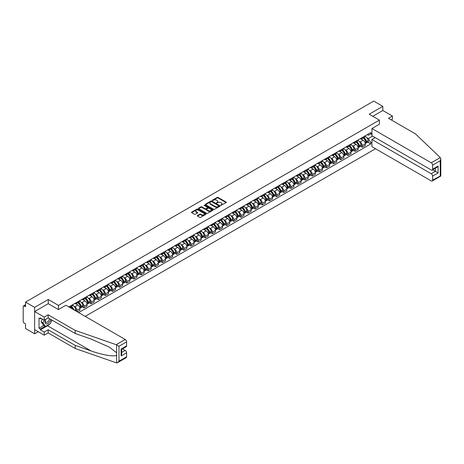 <?xml version="1.0" encoding="UTF-8"?>
<svg xmlns="http://www.w3.org/2000/svg" width="464" height="464" viewBox="0 0 464 464"><rect width="100%" height="100%" fill="white"/><g stroke="black" fill="none" stroke-linecap="round" stroke-linejoin="round"><path stroke-width="0.7" d="M220.765 205.366L226.165 202.611A0.632 0.365 0 0 0 226.165 202.095L218.086 197.432A0.632 0.365 0 0 0 217.187 197.432L212.413 200.187L212.413 200.547L213.66 200.193A2.03 1.172 0 0 1 216.537 200.193L217.21 200.581A2.03 1.172 0 0 1 217.802 201.411A2.03 1.172 0 0 1 217.21 202.24L216.589 202.959L217.836 202.6A2.03 1.172 0 0 1 220.707 202.6L221.38 202.988A2.03 1.172 0 0 1 221.978 203.818A2.03 1.172 0 0 1 221.38 204.647L220.765 205.366L220.765 205.007M197.478 215.522A0.632 0.365 0 0 0 197.478 216.038L199.746 217.349A0.632 0.365 0 0 0 200.645 217.349L205.941 214.287A0.632 0.365 0 0 0 205.941 213.771L197.861 209.107A0.632 0.365 0 0 0 196.962 209.107L191.667 212.164A0.632 0.365 0 0 0 191.667 212.68L194.404 214.264A0.632 0.365 0 0 0 195.303 214.264L197.571 212.953A0.632 0.365 0 0 0 197.571 212.437L196.214 211.654A1.699 0.98 0 0 1 195.715 210.958A1.699 0.98 0 0 1 196.765 210.053A1.699 0.98 0 0 1 198.615 210.267L203.934 213.336A1.699 0.98 0 0 1 204.433 214.032A1.699 0.98 0 0 1 203.383 214.936A1.699 0.98 0 0 1 201.533 214.722L200.645 214.211A0.632 0.365 0 0 0 199.746 214.211L197.478 215.522L197.478 216.038L199.746 214.739L199.746 214.211M58.458 305.393L48.262 299.506L34.632 307.377L25.532 302.122L373.717 101.1L382.817 106.355L369.193 114.219L379.39 120.106L58.458 305.393L58.458 309.54M213.707 209.287A0.632 0.365 0 0 0 214.606 209.287L219.901 206.231A0.632 0.365 0 0 0 219.901 205.709L211.822 201.045A0.632 0.365 0 0 0 210.923 201.045L205.627 204.102A0.632 0.365 0 0 0 205.627 204.624L213.707 209.287M204.259 205.465L212.912 210.262L207.623 213.318A0.632 0.365 0 0 1 206.729 213.318L198.644 208.649L200.912 207.356L200.912 206.822L198.644 208.133A0.632 0.365 0 0 0 198.644 208.649L198.644 208.133M200.912 207.356A0.632 0.365 0 0 1 201.811 207.356L201.811 206.822A0.632 0.365 0 0 0 200.912 206.822M201.811 206.822L205.088 208.719A0.632 0.365 0 0 0 205.987 208.719L207.489 207.849A0.632 0.365 0 0 0 207.489 207.333L204.079 205.361L204.705 204.995L212.924 209.74A0.632 0.365 0 0 1 212.924 210.262L212.924 209.74M34.632 307.377L34.632 333.778L25.532 328.524L25.532 323.849L24.116 323.031A1.293 0.748 -120 0 1 23.2 321.448L23.2 306.507A1.293 0.748 -120 0 1 23.467 305.915L25.532 304.72M85.185 316.367L375.527 148.741M34.632 333.778L38.222 331.708M25.532 302.122L25.532 306.797L24.116 305.979A1.293 0.748 -120 0 0 23.467 305.915M391.187 119.869L392.422 119.155L392.422 116.041L382.817 110.496L382.817 106.355M362.239 137.535A2.975 1.717 60 0 1 361.624 138.869L364.64 137.124A2.975 1.717 -120 0 0 365.255 135.79M359.374 141.555L360.134 141.996A2.975 1.717 60 0 1 362.239 145.638L365.261 143.898A2.975 1.717 -120 0 0 363.155 140.256L360.992 139.009M365.261 143.898L365.261 145.505L362.239 147.25L360.603 146.305M361.624 138.869A2.975 1.717 60 0 1 360.157 138.736M362.239 145.638L362.239 147.25M355.105 141.653A2.975 1.717 60 0 1 354.49 142.987L357.506 141.247A2.975 1.717 -120 0 0 358.127 139.908M353.469 150.423L355.105 151.368L358.127 149.628L358.127 148.016A2.975 1.717 -120 0 0 356.021 144.374L353.858 143.127M354.49 142.987A2.975 1.717 60 0 1 353.023 142.854M352.24 145.673L353 146.114A2.975 1.717 60 0 1 355.105 149.756L355.105 151.368M347.971 145.771A2.975 1.717 60 0 1 347.356 147.105L350.372 145.365A2.975 1.717 -120 0 0 350.993 144.026M346.335 154.541L347.971 155.486L350.993 153.746L350.993 152.134A2.975 1.717 -120 0 0 348.887 148.492L346.724 147.245M347.356 147.105A2.975 1.717 60 0 1 345.889 146.972M345.106 149.791L345.871 150.232A2.975 1.717 60 0 1 347.971 153.874L347.971 155.486M340.837 149.889A2.975 1.717 60 0 1 340.222 151.223L343.238 149.483A2.975 1.717 -120 0 0 343.859 148.149M339.201 158.659L340.837 159.604L343.859 157.864L343.859 156.252A2.975 1.717 -120 0 0 341.753 152.61L339.59 151.363M340.222 151.223A2.975 1.717 60 0 1 338.755 151.09M337.972 153.915L338.737 154.35A2.975 1.717 60 0 1 340.837 157.998L340.837 159.604M333.703 154.007A2.975 1.717 60 0 1 333.088 155.341L336.104 153.601A2.975 1.717 -120 0 0 336.725 152.267M332.067 162.777L333.703 163.722L336.725 161.982L336.725 160.37A2.975 1.717 -120 0 0 334.619 156.728L332.456 155.481M333.088 155.341A2.975 1.717 60 0 1 331.627 155.208M330.838 158.033L331.603 158.468A2.975 1.717 60 0 1 333.703 162.116L333.703 163.722M326.569 158.125A2.975 1.717 60 0 1 325.954 159.465L328.97 157.719A2.975 1.717 -120 0 0 329.591 156.385M324.933 166.901L326.569 167.84L329.591 166.1L329.591 164.488A2.975 1.717 -120 0 0 327.485 160.846L325.328 159.599M325.954 159.465A2.975 1.717 60 0 1 324.493 159.326M323.704 162.151L324.469 162.591A2.975 1.717 60 0 1 326.569 166.234L326.569 167.84M319.435 162.243A2.975 1.717 60 0 1 318.82 163.583L321.836 161.837A2.975 1.717 -120 0 0 322.457 160.503M317.799 171.019L319.435 171.964L322.457 170.218L322.457 168.606A2.975 1.717 -120 0 0 320.351 164.964L318.194 163.717M318.82 163.583A2.975 1.717 60 0 1 317.359 163.444M316.57 166.269L317.335 166.709A2.975 1.717 60 0 1 319.435 170.352L319.435 171.964M312.301 166.367A2.975 1.717 60 0 1 311.686 167.701L314.702 165.955A2.975 1.717 -120 0 0 315.323 164.621M310.665 175.137L312.301 176.082L315.323 174.336L315.323 172.73A2.975 1.717 -120 0 0 313.217 169.082L311.06 167.835M311.686 167.701A2.975 1.717 60 0 1 310.225 167.568M309.436 170.387L310.201 170.827A2.975 1.717 60 0 1 312.301 174.47L312.301 176.082M305.167 170.485A2.975 1.717 60 0 1 304.552 171.819L307.574 170.073A2.975 1.717 -120 0 0 308.189 168.739M303.531 179.255L305.167 180.2L308.189 178.454L308.189 176.848A2.975 1.717 -120 0 0 306.083 173.2L303.926 171.953M304.552 171.819A2.975 1.717 60 0 1 303.091 171.686M302.302 174.505L303.067 174.945A2.975 1.717 60 0 1 305.167 178.588L305.167 180.2M298.033 174.603A2.975 1.717 60 0 1 297.418 175.937L300.44 174.197A2.975 1.717 -120 0 0 301.055 172.857M296.397 183.373L298.033 184.318L301.055 182.572L301.055 180.966A2.975 1.717 -120 0 0 298.949 177.323L296.792 176.076M297.418 175.937A2.975 1.717 60 0 1 295.957 175.804M295.174 178.623L295.933 179.063A2.975 1.717 60 0 1 298.033 182.706L298.033 184.318M290.899 178.721A2.975 1.717 60 0 1 290.284 180.055L293.306 178.315A2.975 1.717 -120 0 0 293.921 176.975M289.263 187.491L290.899 188.436L293.921 186.696L293.921 185.084A2.975 1.717 -120 0 0 291.815 181.441L289.658 180.194M290.284 180.055A2.975 1.717 60 0 1 288.823 179.922M288.04 182.741L288.799 183.181A2.975 1.717 60 0 1 290.899 186.824L290.899 188.436M283.765 182.839A2.975 1.717 60 0 1 283.15 184.173L286.172 182.433A2.975 1.717 -120 0 0 286.787 181.099M282.129 191.609L283.765 192.554L286.787 190.814L286.787 189.202A2.975 1.717 -120 0 0 284.681 185.559L282.524 184.312M283.15 184.173A2.975 1.717 60 0 1 281.689 184.04M280.906 186.864L281.665 187.299A2.975 1.717 60 0 1 283.765 190.942L283.765 192.554M276.631 186.957A2.975 1.717 60 0 1 276.016 188.291L279.038 186.551A2.975 1.717 -120 0 0 279.653 185.217M274.995 195.727L276.631 196.672L279.653 194.932L279.653 193.32A2.975 1.717 -120 0 0 277.547 189.677L275.39 188.43M276.016 188.291A2.975 1.717 60 0 1 274.555 188.158M273.772 190.982L274.531 191.417A2.975 1.717 60 0 1 276.631 195.066L276.631 196.672M269.497 191.075A2.975 1.717 60 0 1 268.882 192.409L271.904 190.669A2.975 1.717 -120 0 0 272.519 189.335M267.861 199.845L269.503 200.79L272.519 199.05L272.519 197.438A2.975 1.717 -120 0 0 270.413 193.795L268.256 192.548M268.882 192.409A2.975 1.717 60 0 1 267.421 192.276M266.638 195.1L267.397 195.541A2.975 1.717 60 0 1 269.503 199.184L269.503 200.79M262.369 195.193A2.975 1.717 60 0 1 261.748 196.533L264.77 194.787A2.975 1.717 -120 0 0 265.385 193.453M260.727 203.969L262.369 204.908L265.385 203.168L265.385 201.556A2.975 1.717 -120 0 0 263.279 197.913L261.122 196.666M261.748 196.533A2.975 1.717 60 0 1 260.287 196.394M259.504 199.218L260.263 199.659A2.975 1.717 60 0 1 262.369 203.302L262.369 204.908M255.235 199.311A2.975 1.717 60 0 1 254.614 200.651L257.636 198.905A2.975 1.717 -120 0 0 258.251 197.571M253.593 208.087L255.235 209.032L258.251 207.286L258.251 205.674A2.975 1.717 -120 0 0 256.145 202.031L253.988 200.784M254.614 200.651A2.975 1.717 60 0 1 253.153 200.518M252.37 203.336L253.129 203.777A2.975 1.717 60 0 1 255.235 207.42L255.235 209.032M248.101 203.435A2.975 1.717 60 0 1 247.48 204.769L250.502 203.023A2.975 1.717 -120 0 0 251.117 201.689M246.459 212.205L248.101 213.15L251.117 211.404L251.117 209.798A2.975 1.717 -120 0 0 249.011 206.149L246.854 204.902M247.48 204.769A2.975 1.717 60 0 1 246.019 204.636M245.236 207.454L245.995 207.895A2.975 1.717 60 0 1 248.101 211.538L248.101 213.15M240.967 207.553A2.975 1.717 60 0 1 240.346 208.887L243.368 207.141A2.975 1.717 -120 0 0 243.983 205.807M239.325 216.323L240.967 217.268L243.983 215.522L243.983 213.916A2.975 1.717 -120 0 0 241.877 210.273L239.72 209.02M240.346 208.887A2.975 1.717 60 0 1 238.885 208.754M238.102 211.572L238.861 212.013A2.975 1.717 60 0 1 240.967 215.656L240.967 217.268M233.833 211.671A2.975 1.717 60 0 1 233.212 213.005L236.234 211.265A2.975 1.717 -120 0 0 236.849 209.925M232.191 220.441L233.833 221.386L236.849 219.646L236.849 218.034A2.975 1.717 -120 0 0 234.743 214.391L232.586 213.144M233.212 213.005A2.975 1.717 60 0 1 231.751 212.872M230.968 215.69L231.727 216.131A2.975 1.717 60 0 1 233.833 219.774L233.833 221.386M226.699 215.789A2.975 1.717 60 0 1 226.078 217.123L229.1 215.383A2.975 1.717 -120 0 0 229.715 214.043M225.063 224.559L226.699 225.504L229.715 223.764L229.715 222.152A2.975 1.717 -120 0 0 227.609 218.509L225.452 217.262M226.078 217.123A2.975 1.717 60 0 1 224.617 216.99M223.834 219.808L224.593 220.249A2.975 1.717 60 0 1 226.699 223.892L226.699 225.504M219.565 219.907A2.975 1.717 60 0 1 218.944 221.241L221.966 219.501A2.975 1.717 -120 0 0 222.581 218.167M217.929 228.677L219.565 229.622L222.581 227.882L222.581 226.27A2.975 1.717 -120 0 0 220.475 222.627L218.318 221.38M218.944 221.241A2.975 1.717 60 0 1 217.483 221.108M216.7 223.932L217.459 224.367A2.975 1.717 60 0 1 219.565 228.015L219.565 229.622M212.431 224.025A2.975 1.717 60 0 1 211.816 225.359L214.832 223.619A2.975 1.717 -120 0 0 215.447 222.285M210.795 232.795L212.431 233.74L215.447 232L215.447 230.388A2.975 1.717 -120 0 0 213.341 226.745L211.184 225.498M211.816 225.359A2.975 1.717 60 0 1 210.349 225.226M209.566 228.05L210.325 228.485A2.975 1.717 60 0 1 212.431 232.133L212.431 233.74M205.297 228.143A2.975 1.717 60 0 1 204.682 229.477L207.698 227.737A2.975 1.717 -120 0 0 208.313 226.403M203.661 236.913L205.297 237.858L208.313 236.118L208.313 234.506A2.975 1.717 -120 0 0 206.207 230.863L204.05 229.616M204.682 229.477A2.975 1.717 60 0 1 203.215 229.344M202.432 232.168L203.191 232.609A2.975 1.717 60 0 1 205.297 236.251L205.297 237.858M198.163 232.261A2.975 1.717 60 0 1 197.548 233.601L200.564 231.855A2.975 1.717 -120 0 0 201.179 230.521M196.527 241.036L198.163 241.982L201.179 240.236L201.179 238.624A2.975 1.717 -120 0 0 199.079 234.981L196.916 233.734M197.548 233.601A2.975 1.717 60 0 1 196.081 233.462M195.298 236.286L196.057 236.727A2.975 1.717 60 0 1 198.163 240.369L198.163 241.982M191.029 236.379A2.975 1.717 60 0 1 190.414 237.719L193.43 235.973A2.975 1.717 -120 0 0 194.045 234.639M189.393 245.154L191.029 246.1L194.045 244.354L194.045 242.747A2.975 1.717 -120 0 0 191.945 239.099L189.782 237.852M190.414 237.719A2.975 1.717 60 0 1 188.947 237.585M188.164 240.404L188.923 240.845A2.975 1.717 60 0 1 191.029 244.487L191.029 246.1M183.895 240.503A2.975 1.717 60 0 1 183.28 241.837L186.296 240.091A2.975 1.717 -120 0 0 186.911 238.757M182.259 249.272L183.895 250.218L186.911 248.472L186.911 246.865A2.975 1.717 -120 0 0 184.811 243.217L182.648 241.97M183.28 241.837A2.975 1.717 60 0 1 181.813 241.703M181.03 244.522L181.789 244.963A2.975 1.717 60 0 1 183.895 248.605L183.895 250.218M176.761 244.621A2.975 1.717 60 0 1 176.146 245.955L179.162 244.215A2.975 1.717 -120 0 0 179.777 242.875M175.125 253.39L176.761 254.336L179.777 252.59L179.777 250.983A2.975 1.717 -120 0 0 177.677 247.341L175.514 246.094M176.146 245.955A2.975 1.717 60 0 1 174.679 245.821M173.896 248.64L174.655 249.081A2.975 1.717 60 0 1 176.761 252.723L176.761 254.336M169.627 248.739A2.975 1.717 60 0 1 169.012 250.073L172.028 248.333A2.975 1.717 -120 0 0 172.643 246.993M167.991 257.508L169.627 258.454L172.643 256.714L172.643 255.101A2.975 1.717 -120 0 0 170.543 251.459L168.38 250.212M169.012 250.073A2.975 1.717 60 0 1 167.545 249.939M166.762 252.758L167.521 253.199A2.975 1.717 60 0 1 169.627 256.841L169.627 258.454M162.493 252.857A2.975 1.717 60 0 1 161.878 254.191L164.894 252.451A2.975 1.717 -120 0 0 165.509 251.117M160.857 261.626L162.493 262.572L165.509 260.832L165.509 259.219A2.975 1.717 -120 0 0 163.409 255.577L161.246 254.33M161.878 254.191A2.975 1.717 60 0 1 160.411 254.057M159.628 256.882L160.387 257.317A2.975 1.717 60 0 1 162.493 260.959L162.493 262.572M155.359 256.975A2.975 1.717 60 0 1 154.744 258.309L157.76 256.569A2.975 1.717 -120 0 0 158.375 255.235M153.723 265.744L155.359 266.69L158.375 264.95L158.375 263.337A2.975 1.717 -120 0 0 156.275 259.695L154.112 258.448M154.744 258.309A2.975 1.717 60 0 1 153.277 258.175M152.494 261L153.253 261.435A2.975 1.717 60 0 1 155.359 265.083L155.359 266.69M148.225 261.093A2.975 1.717 60 0 1 147.61 262.427L150.626 260.687A2.975 1.717 -120 0 0 151.241 259.353M146.589 269.862L148.225 270.808L151.241 269.068L151.241 267.455A2.975 1.717 -120 0 0 149.141 263.813L146.978 262.566M147.61 262.427A2.975 1.717 60 0 1 146.143 262.293M145.36 265.118L146.119 265.553A2.975 1.717 60 0 1 148.225 269.201L148.225 270.808M141.091 265.211A2.975 1.717 60 0 1 140.476 266.551L143.492 264.805A2.975 1.717 -120 0 0 144.107 263.471M139.455 273.986L141.091 274.926L144.107 273.186L144.107 271.573A2.975 1.717 -120 0 0 142.007 267.931L139.844 266.684M140.476 266.551A2.975 1.717 60 0 1 139.009 266.411M138.226 269.236L138.985 269.677A2.975 1.717 60 0 1 141.091 273.319L141.091 274.926M133.957 269.329A2.975 1.717 60 0 1 133.342 270.669L136.358 268.923A2.975 1.717 -120 0 0 136.973 267.589M132.321 278.104L133.957 279.05L136.973 277.304L136.973 275.691A2.975 1.717 -120 0 0 134.873 272.049L132.71 270.802M133.342 270.669A2.975 1.717 60 0 1 131.875 270.535M131.092 273.354L131.851 273.795A2.975 1.717 60 0 1 133.957 277.437L133.957 279.05M126.823 273.453A2.975 1.717 60 0 1 126.208 274.787L129.224 273.041A2.975 1.717 -120 0 0 129.839 271.707M125.187 282.222L126.823 283.168L129.839 281.422L129.839 279.815A2.975 1.717 -120 0 0 127.739 276.167L125.576 274.92M126.208 274.787A2.975 1.717 60 0 1 124.741 274.653M123.958 277.472L124.717 277.913A2.975 1.717 60 0 1 126.823 281.555L126.823 283.168M119.689 277.571A2.975 1.717 60 0 1 119.074 278.905L122.09 277.159A2.975 1.717 -120 0 0 122.705 275.825M118.053 286.34L119.689 287.286L122.711 285.54L122.711 283.933A2.975 1.717 -120 0 0 120.605 280.291L118.442 279.038M119.074 278.905A2.975 1.717 60 0 1 117.607 278.771M116.824 281.59L117.583 282.031A2.975 1.717 60 0 1 119.689 285.673L119.689 287.286M112.555 281.689A2.975 1.717 60 0 1 111.94 283.023L114.956 281.283A2.975 1.717 -120 0 0 115.577 279.943M110.919 290.458L112.555 291.404L115.577 289.664L115.577 288.051A2.975 1.717 -120 0 0 113.471 284.409L111.308 283.162M111.94 283.023A2.975 1.717 60 0 1 110.473 282.889M109.69 285.708L110.449 286.149A2.975 1.717 60 0 1 112.555 289.791L112.555 291.404M105.421 285.807A2.975 1.717 60 0 1 104.806 287.141L107.822 285.401A2.975 1.717 -120 0 0 108.443 284.061M103.785 294.576L105.421 295.522L108.443 293.782L108.443 292.169A2.975 1.717 -120 0 0 106.337 288.527L104.174 287.28M104.806 287.141A2.975 1.717 60 0 1 103.339 287.007M102.556 289.826L103.321 290.267A2.975 1.717 60 0 1 105.421 293.909L105.421 295.522M98.287 289.925A2.975 1.717 60 0 1 97.672 291.259L100.688 289.519A2.975 1.717 -120 0 0 101.309 288.185M96.651 298.694L98.287 299.64L101.309 297.9L101.309 296.287A2.975 1.717 -120 0 0 99.203 292.645L97.04 291.398M97.672 291.259A2.975 1.717 60 0 1 96.205 291.125M95.422 293.95L96.187 294.385A2.975 1.717 60 0 1 98.287 298.027L98.287 299.64M91.153 294.043A2.975 1.717 60 0 1 90.538 295.377L93.554 293.637A2.975 1.717 -120 0 0 94.175 292.303M89.517 302.812L91.153 303.758L94.175 302.018L94.175 300.405A2.975 1.717 -120 0 0 92.069 296.763L89.906 295.516M90.538 295.377A2.975 1.717 60 0 1 89.076 295.243M88.288 298.068L89.053 298.503A2.975 1.717 60 0 1 91.153 302.151L91.153 303.758M84.019 298.161A2.975 1.717 60 0 1 83.404 299.495L86.42 297.755A2.975 1.717 -120 0 0 87.041 296.421M82.383 306.93L84.019 307.876L87.041 306.136L87.041 304.523A2.975 1.717 -120 0 0 84.935 300.881L82.778 299.634M83.404 299.495A2.975 1.717 60 0 1 81.942 299.361M81.154 302.186L81.919 302.627A2.975 1.717 60 0 1 84.019 306.269L84.019 307.876M76.885 302.279A2.975 1.717 60 0 1 76.27 303.618L79.286 301.873A2.975 1.717 -120 0 0 79.907 300.539M77.25 311.785L79.907 310.254L79.907 308.641A2.975 1.717 -120 0 0 77.801 304.999L75.644 303.752M76.27 303.618A2.975 1.717 60 0 1 74.808 303.479M74.02 306.304L74.785 306.745A2.975 1.717 60 0 1 76.885 310.387L76.885 311.576M69.687 307.417L72.152 305.991A2.975 1.717 -120 0 0 72.773 304.657M69.751 306.397A2.975 1.717 60 0 1 69.53 307.33M371.937 134.496L370.794 133.835L368.37 135.239L367.291 134.618M366.508 137.437L368.37 138.51L372.551 136.097M371.937 142.048L370.794 142.709L368.37 138.51M78.671 312.603L370.794 143.95L370.794 142.709M371.937 133.18L370.794 133.835L370.794 132.594L68.84 306.93M379.39 120.106L379.39 124.253M48.262 299.506L48.262 303.705M367.737 142.187L370.794 143.95M220.945 205.43L221.38 205.175A2.03 1.172 0 0 0 221.978 204.346L221.978 203.818M217.802 201.411L217.802 201.939A2.03 1.172 0 0 1 217.21 202.768L216.769 203.017M226.154 202.617L218.086 197.96A0.632 0.365 0 0 0 217.187 197.96L212.593 200.61M219.895 206.236L211.822 201.573A0.632 0.365 0 0 0 210.923 201.573L205.633 204.63L205.627 204.102M218.776 206.149L218.776 205.79L211.688 201.695L210.407 202.072A2.03 1.172 0 0 0 209.815 202.901A2.03 1.172 0 0 0 210.407 203.731L215.255 206.526A2.03 1.172 0 0 0 218.126 206.526L218.776 206.149L218.776 206.677L218.776 206.318M209.815 202.901L209.815 203.429A2.03 1.172 0 0 0 210.407 204.259L210.407 203.731M218.776 206.677L218.126 207.054A2.03 1.172 0 0 1 215.255 207.054L210.407 204.259M201.811 207.356L205.088 209.247A0.632 0.365 0 0 0 205.987 209.247L207.489 208.377A0.632 0.365 0 0 0 207.675 208.116L207.675 207.588M208.487 210.679A1.699 0.98 0 0 0 210.337 210.894A1.699 0.98 0 0 0 211.387 209.989A1.699 0.98 0 0 0 210.888 209.293L209.015 208.214A0.632 0.365 0 0 0 208.116 208.214L206.613 209.078A0.632 0.365 0 0 0 206.613 209.6L208.487 210.679L208.487 211.207A1.699 0.98 0 0 0 210.337 211.422A1.699 0.98 0 0 0 211.387 210.517L211.387 209.989M206.428 209.339L206.428 209.867A0.632 0.365 0 0 0 206.613 210.128L206.613 209.6M208.487 211.207L206.613 210.128M204.433 214.032L204.433 214.559A1.699 0.98 0 0 1 203.383 215.464A1.699 0.98 0 0 1 201.533 215.25L200.645 214.739A0.632 0.365 0 0 0 199.746 214.739M195.715 210.958L195.715 211.485A1.699 0.98 0 0 0 196.214 212.181L196.214 211.654M197.56 212.959L196.214 212.181M205.941 213.771L205.941 214.287L197.861 209.635A0.632 0.365 0 0 0 196.962 209.635L191.678 212.686M363.364 137.866A4.072 2.355 60 0 1 363.382 137.878A4.072 2.355 60 0 1 366.061 141.532L366.09 141.619A0.795 0.458 60 0 1 365.963 142.239A0.795 0.458 60 0 1 365.945 142.251M363.184 137.97A4.913 2.836 60 0 1 365.887 142.025L365.91 142.106A1.636 0.945 60 0 1 365.649 143.388L365.243 143.625M365.928 143.028A1.636 0.945 -120 0 0 366.38 142.97A1.636 0.945 -120 0 0 366.641 141.688L366.618 141.601A4.913 2.836 -120 0 0 363.915 137.547M365.197 136.312A4.913 2.836 60 0 1 368.288 140.638L368.312 140.72A1.636 0.945 60 0 1 368.051 142.001L366.38 142.97M361.508 138.927A4.913 2.836 60 0 1 362.535 139.896M364.924 139.902L365.551 140.261M440.272 157.586L440.8 158.868L440.232 160.782L432.616 165.178A1.943 1.119 -120 0 0 431.247 162.8L440.272 157.586L415.471 133.887L388.49 118.314L392.422 116.041M375.179 137.611L371.937 139.49L371.937 146.67L431.247 180.914A1.943 1.119 -120 0 0 432.216 181.006A1.943 1.119 -120 0 0 432.616 180.119L432.616 176.105A1.943 1.119 -120 0 0 431.247 173.733L435.36 171.355L438.103 172.939L432.616 176.105M371.937 139.49L431.247 173.733M379.39 124.201L371.937 128.557L371.937 135.737L431.247 169.981A1.943 1.119 -120 0 0 432.216 170.079A1.943 1.119 -120 0 0 432.616 169.192L432.616 165.178M371.937 128.557L431.247 162.8M382.817 110.496L372.778 116.296M432.68 169.807L435.36 171.355L435.36 168.264M432.616 169.192L438.103 166.019L436.734 167.469L432.216 170.079M432.616 180.119L440.522 175.891M49.497 324.11A7.273 4.199 -60 0 1 47.485 325.751L40.397 329.846L44.237 332.062L48.169 329.794L75.151 345.367L75.151 348.481L116.603 362.9L117.607 362.645L118.981 361.195L126.597 356.799A1.943 1.119 60 0 1 126.191 357.686L117.607 362.645M75.151 345.367L91.095 350.935C102.422 355.047 115.118 357.094 116.603 355.041L116.603 352.739L109.481 347.205L91.095 339.051L75.151 333.488L48.169 317.91L44.237 320.183L40.397 317.962L40.397 318.809L39.022 318.014L39.022 328.205L40.397 328.999L45.153 326.256M44.237 332.062L44.237 335.176L34.632 329.631L34.632 311.524L48.215 303.682L58.412 309.569L65.911 305.237L125.222 339.48A1.943 1.119 60 0 1 126.597 341.858L126.597 345.871A1.943 1.119 60 0 1 126.191 346.759L121.678 349.369L121.678 354.044L121.11 355.958L121.11 349.038C121.846 349.467 121.846 349.467 121.11 349.038L126.597 345.871M48.169 329.794L48.169 332.908L44.237 335.176M75.151 348.481L48.169 332.908M126.597 341.858L118.981 346.254L116.197 344.694L75.151 330.374L48.169 314.795L44.237 317.063L44.237 320.183M44.237 317.063L34.632 311.524M40.397 329.846L40.397 328.999M48.169 314.795L48.169 317.91M75.151 330.374L75.151 333.488M121.678 352.46L125.222 350.413A1.943 1.119 60 0 1 126.597 352.785L126.597 356.799M125.222 350.413L122.542 348.864M51.974 320.108A7.273 4.199 -60 0 1 50.941 322.207M41.128 318.385L40.397 318.809M39.022 328.205L43.778 325.461M45.547 319.423A4.205 2.424 120 0 0 44.967 321.79A4.205 2.424 120 0 0 47.508 323.721A4.205 2.424 120 0 0 50.785 319.423M45.768 319.296A2.877 1.659 120 0 0 45.362 320.937A2.877 1.659 120 0 0 45.959 322.254A2.877 1.659 120 0 0 48.157 321.506A2.877 1.659 120 0 0 49.433 318.64M51.8 320.003L50.408 323.588L45.472 326.436L43.639 325.38L41.174 321.871L42.27 319.046M45.472 326.436L43.001 322.927L44.097 320.102M41.174 321.871L43.001 322.927M356.23 141.984A4.072 2.355 60 0 1 356.248 141.996A4.072 2.355 60 0 1 358.927 145.65L358.956 145.737A0.795 0.458 60 0 1 358.829 146.357A0.795 0.458 60 0 1 358.811 146.369M356.05 142.088A4.913 2.836 60 0 1 358.753 146.143L358.776 146.224A1.636 0.945 60 0 1 358.515 147.511L358.109 147.743M358.8 147.146A1.636 0.945 -120 0 0 359.252 147.088A1.636 0.945 -120 0 0 359.507 145.806L359.484 145.719A4.913 2.836 -120 0 0 356.781 141.665M358.063 140.43A4.913 2.836 60 0 1 361.154 144.756L361.178 144.838A1.636 0.945 60 0 1 360.917 146.125L359.252 147.088M354.374 143.045A4.913 2.836 60 0 1 355.401 144.014M357.79 144.02L358.417 144.379M349.096 146.102A4.072 2.355 60 0 1 349.114 146.114A4.072 2.355 60 0 1 351.799 149.768L351.822 149.855A0.795 0.458 60 0 1 351.695 150.475A0.795 0.458 60 0 1 351.677 150.487M348.916 146.206A4.913 2.836 60 0 1 351.619 150.261L351.642 150.348A1.636 0.945 60 0 1 351.381 151.629L350.975 151.861M351.666 151.264A1.636 0.945 -120 0 0 352.118 151.206A1.636 0.945 -120 0 0 352.373 149.924L352.35 149.837A4.913 2.836 -120 0 0 349.647 145.783M350.929 144.553A4.913 2.836 60 0 1 354.02 148.874L354.044 148.961A1.636 0.945 60 0 1 353.783 150.243L352.118 151.206M347.24 147.163A4.913 2.836 60 0 1 348.267 148.132M350.656 148.138L351.283 148.503M341.962 150.22A4.072 2.355 60 0 1 341.98 150.232A4.072 2.355 60 0 1 344.665 153.891L344.688 153.973A0.795 0.458 60 0 1 344.561 154.593A0.795 0.458 60 0 1 344.543 154.605M341.782 150.324A4.913 2.836 60 0 1 344.485 154.379L344.508 154.466A1.636 0.945 60 0 1 344.247 155.747L343.841 155.979M344.532 155.382A1.636 0.945 -120 0 0 344.984 155.324A1.636 0.945 -120 0 0 345.239 154.042L345.216 153.955A4.913 2.836 -120 0 0 342.513 149.901M343.795 148.671A4.913 2.836 60 0 1 346.886 152.992L346.91 153.079A1.636 0.945 60 0 1 346.649 154.361L344.984 155.324M340.106 151.281A4.913 2.836 60 0 1 341.133 152.25M343.522 152.256L344.149 152.621M334.828 154.338A4.072 2.355 60 0 1 334.846 154.35A4.072 2.355 60 0 1 337.531 158.009L337.554 158.091A0.795 0.458 60 0 1 337.427 158.717A0.795 0.458 60 0 1 337.409 158.723M334.648 154.442A4.913 2.836 60 0 1 337.351 158.497L337.374 158.584A1.636 0.945 60 0 1 337.113 159.865L336.707 160.097M337.398 159.506A1.636 0.945 -120 0 0 337.85 159.442A1.636 0.945 -120 0 0 338.105 158.16L338.082 158.073A4.913 2.836 -120 0 0 335.379 154.019M336.661 152.789A4.913 2.836 60 0 1 339.752 157.11L339.776 157.197A1.636 0.945 60 0 1 339.515 158.479L337.85 159.442M332.972 155.399A4.913 2.836 60 0 1 333.999 156.368M336.388 156.374L337.015 156.739M327.694 158.456A4.072 2.355 60 0 1 327.712 158.468A4.072 2.355 60 0 1 330.397 162.127L330.42 162.209A0.795 0.458 60 0 1 330.293 162.835A0.795 0.458 60 0 1 330.275 162.841M327.514 158.56A4.913 2.836 60 0 1 330.217 162.615L330.24 162.702A1.636 0.945 60 0 1 329.979 163.983L329.573 164.215M330.264 163.624A1.636 0.945 -120 0 0 330.716 163.56A1.636 0.945 -120 0 0 330.971 162.278L330.948 162.197A4.913 2.836 -120 0 0 328.245 158.137M329.527 156.907A4.913 2.836 60 0 1 332.618 161.228L332.642 161.315A1.636 0.945 60 0 1 332.381 162.597L330.716 163.56M325.838 159.517A4.913 2.836 60 0 1 326.865 160.486M329.254 160.498L329.881 160.857M320.56 162.58A4.072 2.355 60 0 1 320.578 162.591A4.072 2.355 60 0 1 323.263 166.245L323.286 166.327A0.795 0.458 60 0 1 323.159 166.953A0.795 0.458 60 0 1 323.141 166.959M320.38 162.678A4.913 2.836 60 0 1 323.083 166.733L323.106 166.82A1.636 0.945 60 0 1 322.851 168.101L322.445 168.339M323.13 167.742A1.636 0.945 -120 0 0 323.582 167.678A1.636 0.945 -120 0 0 323.837 166.396L323.814 166.315A4.913 2.836 -120 0 0 321.111 162.255M322.393 161.025A4.913 2.836 60 0 1 325.484 165.346L325.508 165.433A1.636 0.945 60 0 1 325.247 166.715L323.582 167.678M318.704 163.635A4.913 2.836 60 0 1 319.731 164.61M322.12 164.616L322.747 164.975M313.426 166.698A4.072 2.355 60 0 1 313.444 166.709A4.072 2.355 60 0 1 316.129 170.363L316.152 170.45A0.795 0.458 60 0 1 316.025 171.071A0.795 0.458 60 0 1 316.007 171.077M313.246 166.796A4.913 2.836 60 0 1 315.949 170.856L315.972 170.938A1.636 0.945 60 0 1 315.717 172.219L315.311 172.457M315.996 171.86A1.636 0.945 -120 0 0 316.448 171.796A1.636 0.945 -120 0 0 316.703 170.514L316.68 170.433A4.913 2.836 -120 0 0 313.977 166.379M315.259 165.143A4.913 2.836 60 0 1 318.35 169.47L318.374 169.551A1.636 0.945 60 0 1 318.113 170.833L316.448 171.796M311.57 167.759A4.913 2.836 60 0 1 312.597 168.728M314.986 168.734L315.613 169.093M306.292 170.816A4.072 2.355 60 0 1 306.31 170.827A4.072 2.355 60 0 1 308.995 174.481L309.018 174.568A0.795 0.458 60 0 1 308.891 175.189A0.795 0.458 60 0 1 308.873 175.201M306.112 170.92A4.913 2.836 60 0 1 308.815 174.974L308.838 175.056A1.636 0.945 60 0 1 308.583 176.337L308.177 176.575M308.862 175.978A1.636 0.945 -120 0 0 309.314 175.92A1.636 0.945 -120 0 0 309.569 174.632L309.546 174.551A4.913 2.836 -120 0 0 306.843 170.497M308.125 169.261A4.913 2.836 60 0 1 311.216 173.588L311.24 173.669A1.636 0.945 60 0 1 310.984 174.951L309.314 175.92M304.436 171.877A4.913 2.836 60 0 1 305.463 172.846M307.852 172.852L308.479 173.211M299.158 174.934A4.072 2.355 60 0 1 299.181 174.945A4.072 2.355 60 0 1 301.861 178.599L301.884 178.686A0.795 0.458 60 0 1 301.757 179.307A0.795 0.458 60 0 1 301.739 179.319M298.978 175.038A4.913 2.836 60 0 1 301.681 179.092L301.704 179.174A1.636 0.945 60 0 1 301.449 180.455L301.043 180.693M301.728 180.096A1.636 0.945 -120 0 0 302.18 180.038A1.636 0.945 -120 0 0 302.435 178.756L302.412 178.669A4.913 2.836 -120 0 0 299.709 174.615M300.991 173.379A4.913 2.836 60 0 1 304.082 177.706L304.106 177.787A1.636 0.945 60 0 1 303.85 179.069L302.18 180.038M297.302 175.995A4.913 2.836 60 0 1 298.329 176.964M300.718 176.97L301.345 177.329M292.024 179.052A4.072 2.355 60 0 1 292.047 179.063A4.072 2.355 60 0 1 294.727 182.717L294.75 182.804A0.795 0.458 60 0 1 294.623 183.425A0.795 0.458 60 0 1 294.605 183.437M291.844 179.156A4.913 2.836 60 0 1 294.547 183.21L294.57 183.297A1.636 0.945 60 0 1 294.315 184.579L293.909 184.811M294.594 184.214A1.636 0.945 -120 0 0 295.046 184.156A1.636 0.945 -120 0 0 295.301 182.874L295.278 182.787A4.913 2.836 -120 0 0 292.575 178.733M293.857 177.497A4.913 2.836 60 0 1 296.948 181.824L296.972 181.911A1.636 0.945 60 0 1 296.716 183.193L295.046 184.156M290.168 180.113A4.913 2.836 60 0 1 291.195 181.082M293.584 181.088L294.211 181.453M284.89 183.17A4.072 2.355 60 0 1 284.913 183.181A4.072 2.355 60 0 1 287.593 186.841L287.616 186.922A0.795 0.458 60 0 1 287.489 187.543A0.795 0.458 60 0 1 287.471 187.555M284.71 183.274A4.913 2.836 60 0 1 287.413 187.328L287.436 187.415A1.636 0.945 60 0 1 287.181 188.697L286.775 188.929M287.46 188.332A1.636 0.945 -120 0 0 287.912 188.274A1.636 0.945 -120 0 0 288.167 186.992L288.144 186.905A4.913 2.836 -120 0 0 285.441 182.851M286.723 181.621A4.913 2.836 60 0 1 289.814 185.942L289.838 186.029A1.636 0.945 60 0 1 289.582 187.311L287.912 188.274M283.034 184.231A4.913 2.836 60 0 1 284.061 185.2M286.45 185.206L287.077 185.571M277.756 187.288A4.072 2.355 60 0 1 277.779 187.299A4.072 2.355 60 0 1 280.459 190.959L280.482 191.04A0.795 0.458 60 0 1 280.355 191.661A0.795 0.458 60 0 1 280.337 191.673M277.576 187.392A4.913 2.836 60 0 1 280.279 191.446L280.302 191.533A1.636 0.945 60 0 1 280.047 192.815L279.641 193.047M280.326 192.456A1.636 0.945 -120 0 0 280.778 192.392A1.636 0.945 -120 0 0 281.033 191.11L281.01 191.023A4.913 2.836 -120 0 0 278.307 186.969M279.589 185.739A4.913 2.836 60 0 1 282.68 190.06L282.704 190.147A1.636 0.945 60 0 1 282.448 191.429L280.778 192.392M275.9 188.349A4.913 2.836 60 0 1 276.927 189.318M279.316 189.324L279.943 189.689M270.622 191.406A4.072 2.355 60 0 1 270.645 191.417A4.072 2.355 60 0 1 273.325 195.077L273.348 195.158A0.795 0.458 60 0 1 273.221 195.785A0.795 0.458 60 0 1 273.203 195.791M270.442 191.51A4.913 2.836 60 0 1 273.145 195.564L273.168 195.651A1.636 0.945 60 0 1 272.913 196.933L272.507 197.165M273.192 196.574A1.636 0.945 -120 0 0 273.644 196.51A1.636 0.945 -120 0 0 273.899 195.228L273.876 195.141A4.913 2.836 -120 0 0 271.179 191.087M272.455 189.857A4.913 2.836 60 0 1 275.546 194.178L275.57 194.265A1.636 0.945 60 0 1 275.314 195.547L273.644 196.51M268.766 192.467A4.913 2.836 60 0 1 269.793 193.436M272.182 193.447L272.809 193.807M263.488 195.524A4.072 2.355 60 0 1 263.511 195.541A4.072 2.355 60 0 1 266.191 199.195L266.214 199.276A0.795 0.458 60 0 1 266.087 199.903A0.795 0.458 60 0 1 266.069 199.909M263.308 195.628A4.913 2.836 60 0 1 266.011 199.682L266.034 199.769A1.636 0.945 60 0 1 265.779 201.051L265.373 201.283M266.058 200.692A1.636 0.945 -120 0 0 266.51 200.628A1.636 0.945 -120 0 0 266.765 199.346L266.742 199.265A4.913 2.836 -120 0 0 264.045 195.205M265.321 193.975A4.913 2.836 60 0 1 268.412 198.296L268.436 198.383A1.636 0.945 60 0 1 268.18 199.665L266.51 200.628M261.632 196.585A4.913 2.836 60 0 1 262.659 197.554M265.048 197.565L265.675 197.925M256.354 199.648A4.072 2.355 60 0 1 256.377 199.659A4.072 2.355 60 0 1 259.057 203.313L259.08 203.4A0.795 0.458 60 0 1 258.953 204.021A0.795 0.458 60 0 1 258.935 204.027M256.174 199.746A4.913 2.836 60 0 1 258.877 203.806L258.9 203.887A1.636 0.945 60 0 1 258.645 205.169L258.239 205.407M258.924 204.81A1.636 0.945 -120 0 0 259.376 204.746A1.636 0.945 -120 0 0 259.631 203.464L259.608 203.383A4.913 2.836 -120 0 0 256.911 199.323M258.187 198.093A4.913 2.836 60 0 1 261.278 202.42L261.302 202.501A1.636 0.945 60 0 1 261.046 203.783L259.376 204.746M254.498 200.709A4.913 2.836 60 0 1 255.525 201.678M257.914 201.683L258.541 202.043M249.22 203.766A4.072 2.355 60 0 1 249.243 203.777A4.072 2.355 60 0 1 251.923 207.431L251.946 207.518A0.795 0.458 60 0 1 251.819 208.139A0.795 0.458 60 0 1 251.801 208.15M249.04 203.864A4.913 2.836 60 0 1 251.743 207.924L251.766 208.005A1.636 0.945 60 0 1 251.511 209.287L251.105 209.525M251.79 208.928A1.636 0.945 -120 0 0 252.242 208.864A1.636 0.945 -120 0 0 252.497 207.582L252.474 207.501A4.913 2.836 -120 0 0 249.777 203.447M251.053 202.211A4.913 2.836 60 0 1 254.144 206.538L254.168 206.619A1.636 0.945 60 0 1 253.912 207.901L252.242 208.864M247.364 204.827A4.913 2.836 60 0 1 248.391 205.796M250.78 205.801L251.407 206.161M242.086 207.884A4.072 2.355 60 0 1 242.109 207.895A4.072 2.355 60 0 1 244.789 211.549L244.812 211.636A0.795 0.458 60 0 1 244.69 212.257A0.795 0.458 60 0 1 244.667 212.268M241.906 207.988A4.913 2.836 60 0 1 244.609 212.042L244.632 212.123A1.636 0.945 60 0 1 244.377 213.405L243.971 213.643M244.656 213.046A1.636 0.945 -120 0 0 245.108 212.988A1.636 0.945 -120 0 0 245.363 211.7L245.34 211.619A4.913 2.836 -120 0 0 242.643 207.565M243.919 206.329A4.913 2.836 60 0 1 247.01 210.656L247.034 210.737A1.636 0.945 60 0 1 246.778 212.019L245.108 212.988M240.23 208.945A4.913 2.836 60 0 1 241.257 209.914M243.646 209.919L244.273 210.279M234.952 212.002A4.072 2.355 60 0 1 234.975 212.013A4.072 2.355 60 0 1 237.655 215.667L237.678 215.754A0.795 0.458 60 0 1 237.556 216.375A0.795 0.458 60 0 1 237.533 216.386M234.778 212.106A4.913 2.836 60 0 1 237.475 216.16L237.498 216.241A1.636 0.945 60 0 1 237.243 217.529L236.837 217.761M237.522 217.164A1.636 0.945 -120 0 0 237.974 217.106A1.636 0.945 -120 0 0 238.235 215.824L238.206 215.737A4.913 2.836 -120 0 0 235.509 211.683M236.785 210.447A4.913 2.836 60 0 1 239.876 214.774L239.9 214.855A1.636 0.945 60 0 1 239.644 216.143L237.974 217.106M233.096 213.063A4.913 2.836 60 0 1 234.123 214.032M236.512 214.037L237.139 214.397M227.818 216.12A4.072 2.355 60 0 1 227.841 216.131A4.072 2.355 60 0 1 230.521 219.785L230.544 219.872A0.795 0.458 60 0 1 230.422 220.493A0.795 0.458 60 0 1 230.399 220.504M227.644 216.224A4.913 2.836 60 0 1 230.341 220.278L230.364 220.365A1.636 0.945 60 0 1 230.109 221.647L229.703 221.879M230.388 221.282A1.636 0.945 -120 0 0 230.84 221.224A1.636 0.945 -120 0 0 231.101 219.942L231.072 219.855A4.913 2.836 -120 0 0 228.375 215.801M229.651 214.571A4.913 2.836 60 0 1 232.742 218.892L232.766 218.979A1.636 0.945 60 0 1 232.51 220.261L230.84 221.224M225.968 217.181A4.913 2.836 60 0 1 226.989 218.15M229.378 218.155L230.011 218.521M220.684 220.238A4.072 2.355 60 0 1 220.707 220.249A4.072 2.355 60 0 1 223.387 223.909L223.41 223.99A0.795 0.458 60 0 1 223.288 224.611A0.795 0.458 60 0 1 223.271 224.622M220.51 220.342A4.913 2.836 60 0 1 223.207 224.396L223.23 224.483A1.636 0.945 60 0 1 222.975 225.765L222.569 225.997M223.254 225.4A1.636 0.945 -120 0 0 223.706 225.342A1.636 0.945 -120 0 0 223.967 224.06L223.938 223.973A4.913 2.836 -120 0 0 221.241 219.919M222.517 218.689A4.913 2.836 60 0 1 225.608 223.01L225.632 223.097A1.636 0.945 60 0 1 225.376 224.379L223.706 225.342M218.834 221.299A4.913 2.836 60 0 1 219.861 222.268M222.25 222.273L222.877 222.639M213.55 224.356A4.072 2.355 60 0 1 213.573 224.367A4.072 2.355 60 0 1 216.253 228.027L216.276 228.108A0.795 0.458 60 0 1 216.154 228.729A0.795 0.458 60 0 1 216.137 228.74M213.376 224.46A4.913 2.836 60 0 1 216.073 228.514L216.096 228.601A1.636 0.945 60 0 1 215.841 229.883L215.435 230.115M216.12 229.523A1.636 0.945 -120 0 0 216.572 229.46A1.636 0.945 -120 0 0 216.833 228.178L216.804 228.091A4.913 2.836 -120 0 0 214.107 224.037M215.383 222.807A4.913 2.836 60 0 1 218.474 227.128L218.498 227.215A1.636 0.945 60 0 1 218.242 228.497L216.572 229.46M211.7 225.417A4.913 2.836 60 0 1 212.727 226.386M215.116 226.391L215.743 226.757M206.416 228.474A4.072 2.355 60 0 1 206.439 228.485A4.072 2.355 60 0 1 209.119 232.145L209.142 232.226A0.795 0.458 60 0 1 209.02 232.853A0.795 0.458 60 0 1 209.003 232.858M206.242 228.578A4.913 2.836 60 0 1 208.939 232.632L208.962 232.719A1.636 0.945 60 0 1 208.707 234.001L208.301 234.233M208.986 233.641A1.636 0.945 -120 0 0 209.438 233.578A1.636 0.945 -120 0 0 209.699 232.296L209.67 232.215A4.913 2.836 -120 0 0 206.973 228.155M208.255 226.925A4.913 2.836 60 0 1 211.34 231.246L211.364 231.333A1.636 0.945 60 0 1 211.108 232.615L209.438 233.578M204.566 229.535A4.913 2.836 60 0 1 205.593 230.504M207.982 230.515L208.609 230.875M199.282 232.597A4.072 2.355 60 0 1 199.305 232.609A4.072 2.355 60 0 1 201.985 236.263L202.008 236.344A0.795 0.458 60 0 1 201.886 236.971A0.795 0.458 60 0 1 201.869 236.976M199.108 232.696A4.913 2.836 60 0 1 201.805 236.75L201.834 236.837A1.636 0.945 60 0 1 201.573 238.119L201.167 238.357M201.852 237.759A1.636 0.945 -120 0 0 202.304 237.696A1.636 0.945 -120 0 0 202.565 236.414L202.542 236.333A4.913 2.836 -120 0 0 199.839 232.273M201.121 231.043A4.913 2.836 60 0 1 204.206 235.364L204.23 235.451A1.636 0.945 60 0 1 203.974 236.733L202.304 237.696M197.432 233.653A4.913 2.836 60 0 1 198.459 234.627M200.848 234.633L201.475 234.993M192.148 236.715A4.072 2.355 60 0 1 192.171 236.727A4.072 2.355 60 0 1 194.851 240.381L194.874 240.468A0.795 0.458 60 0 1 194.752 241.089A0.795 0.458 60 0 1 194.735 241.094M191.974 236.814A4.913 2.836 60 0 1 194.671 240.874L194.7 240.955A1.636 0.945 60 0 1 194.439 242.237L194.033 242.475M194.718 241.877A1.636 0.945 -120 0 0 195.17 241.814A1.636 0.945 -120 0 0 195.431 240.532L195.408 240.451A4.913 2.836 -120 0 0 192.705 236.396M193.987 235.161A4.913 2.836 60 0 1 197.072 239.488L197.096 239.569A1.636 0.945 60 0 1 196.84 240.851L195.17 241.814M190.298 237.777A4.913 2.836 60 0 1 191.325 238.745M193.714 238.751L194.341 239.111M185.014 240.833A4.072 2.355 60 0 1 185.037 240.845A4.072 2.355 60 0 1 187.717 244.499L187.74 244.586A0.795 0.458 60 0 1 187.618 245.207A0.795 0.458 60 0 1 187.601 245.218M184.84 240.932A4.913 2.836 60 0 1 187.537 244.992L187.566 245.073A1.636 0.945 60 0 1 187.305 246.355L186.899 246.593M187.584 245.995A1.636 0.945 -120 0 0 188.036 245.932A1.636 0.945 -120 0 0 188.297 244.65L188.274 244.569A4.913 2.836 -120 0 0 185.571 240.514M186.853 239.279A4.913 2.836 60 0 1 189.938 243.606L189.962 243.687A1.636 0.945 60 0 1 189.706 244.969L188.036 245.932M183.164 241.895A4.913 2.836 60 0 1 184.191 242.863M186.58 242.869L187.207 243.229M177.88 244.951A4.072 2.355 60 0 1 177.903 244.963A4.072 2.355 60 0 1 180.583 248.617L180.606 248.704A0.795 0.458 60 0 1 180.484 249.325A0.795 0.458 60 0 1 180.467 249.336M177.706 245.056A4.913 2.836 60 0 1 180.403 249.11L180.432 249.191A1.636 0.945 60 0 1 180.171 250.473L179.765 250.711M180.45 250.113A1.636 0.945 -120 0 0 180.902 250.055A1.636 0.945 -120 0 0 181.163 248.774L181.14 248.687A4.913 2.836 -120 0 0 178.437 244.632M179.719 243.397A4.913 2.836 60 0 1 182.804 247.724L182.833 247.805A1.636 0.945 60 0 1 182.572 249.087L180.902 250.055M176.03 246.013A4.913 2.836 60 0 1 177.057 246.981M179.446 246.987L180.073 247.347M170.752 249.069A4.072 2.355 60 0 1 170.769 249.081A4.072 2.355 60 0 1 173.449 252.735L173.472 252.822A0.795 0.458 60 0 1 173.35 253.443A0.795 0.458 60 0 1 173.333 253.454M170.572 249.174A4.913 2.836 60 0 1 173.269 253.228L173.298 253.309A1.636 0.945 60 0 1 173.037 254.597L172.631 254.829M173.316 254.231A1.636 0.945 -120 0 0 173.768 254.173A1.636 0.945 -120 0 0 174.029 252.892L174.006 252.805A4.913 2.836 -120 0 0 171.303 248.75M172.585 247.515A4.913 2.836 60 0 1 175.67 251.842L175.699 251.929A1.636 0.945 60 0 1 175.438 253.211L173.768 254.173M168.896 250.131A4.913 2.836 60 0 1 169.923 251.099M172.312 251.105L172.939 251.471M163.618 253.187A4.072 2.355 60 0 1 163.635 253.199A4.072 2.355 60 0 1 166.315 256.853L166.338 256.94A0.795 0.458 60 0 1 166.216 257.561A0.795 0.458 60 0 1 166.199 257.572M163.438 253.292A4.913 2.836 60 0 1 166.141 257.346L166.164 257.433A1.636 0.945 60 0 1 165.903 258.715L165.497 258.947M166.182 258.349A1.636 0.945 -120 0 0 166.634 258.291A1.636 0.945 -120 0 0 166.895 257.01L166.872 256.923A4.913 2.836 -120 0 0 164.169 252.868M165.451 251.639A4.913 2.836 60 0 1 168.536 255.96L168.565 256.047A1.636 0.945 60 0 1 168.304 257.329L166.634 258.291M161.762 254.249A4.913 2.836 60 0 1 162.789 255.217M165.178 255.223L165.805 255.589M156.484 257.305A4.072 2.355 60 0 1 156.501 257.317A4.072 2.355 60 0 1 159.181 260.977L159.204 261.058A0.795 0.458 60 0 1 159.082 261.679A0.795 0.458 60 0 1 159.065 261.69M156.304 257.41A4.913 2.836 60 0 1 159.007 261.464L159.03 261.551A1.636 0.945 60 0 1 158.769 262.833L158.363 263.065M159.048 262.473A1.636 0.945 -120 0 0 159.5 262.409A1.636 0.945 -120 0 0 159.761 261.128L159.738 261.041A4.913 2.836 -120 0 0 157.035 256.986M158.317 255.757A4.913 2.836 60 0 1 161.402 260.078L161.431 260.165A1.636 0.945 60 0 1 161.17 261.447L159.5 262.409M154.628 258.367A4.913 2.836 60 0 1 155.655 259.335M158.044 259.341L158.671 259.707M149.35 261.423A4.072 2.355 60 0 1 149.367 261.435A4.072 2.355 60 0 1 152.047 265.095L152.07 265.176A0.795 0.458 60 0 1 151.948 265.802A0.795 0.458 60 0 1 151.931 265.808M149.17 261.528A4.913 2.836 60 0 1 151.873 265.582L151.896 265.669A1.636 0.945 60 0 1 151.635 266.951L151.229 267.183M151.914 266.591A1.636 0.945 -120 0 0 152.366 266.527A1.636 0.945 -120 0 0 152.627 265.246L152.604 265.159A4.913 2.836 -120 0 0 149.901 261.104M151.183 259.875A4.913 2.836 60 0 1 154.268 264.196L154.297 264.283A1.636 0.945 60 0 1 154.036 265.565L152.366 266.527M147.494 262.485A4.913 2.836 60 0 1 148.521 263.453M150.91 263.465L151.537 263.825M142.216 265.541A4.072 2.355 60 0 1 142.233 265.553A4.072 2.355 60 0 1 144.913 269.213L144.942 269.294A0.795 0.458 60 0 1 144.814 269.92A0.795 0.458 60 0 1 144.797 269.926M142.036 265.646A4.913 2.836 60 0 1 144.739 269.7L144.762 269.787A1.636 0.945 60 0 1 144.501 271.069L144.095 271.301M144.78 270.709A1.636 0.945 -120 0 0 145.232 270.645A1.636 0.945 -120 0 0 145.493 269.364L145.47 269.282A4.913 2.836 -120 0 0 142.767 265.222M144.049 263.993A4.913 2.836 60 0 1 147.14 268.314L147.163 268.401A1.636 0.945 60 0 1 146.902 269.683L145.232 270.645M140.36 266.603A4.913 2.836 60 0 1 141.387 267.571M143.776 267.583L144.403 267.943M135.082 269.665A4.072 2.355 60 0 1 135.099 269.677A4.072 2.355 60 0 1 137.779 273.331L137.808 273.418A0.795 0.458 60 0 1 137.68 274.038A0.795 0.458 60 0 1 137.663 274.044M134.902 269.764A4.913 2.836 60 0 1 137.605 273.824L137.628 273.905A1.636 0.945 60 0 1 137.367 275.187L136.961 275.425M137.646 274.827A1.636 0.945 -120 0 0 138.098 274.763A1.636 0.945 -120 0 0 138.359 273.482L138.336 273.4A4.913 2.836 -120 0 0 135.633 269.34M136.915 268.111A4.913 2.836 60 0 1 140.006 272.438L140.029 272.519A1.636 0.945 60 0 1 139.768 273.801L138.098 274.763M133.226 270.727A4.913 2.836 60 0 1 134.253 271.695M136.642 271.701L137.269 272.061M127.948 273.783A4.072 2.355 60 0 1 127.965 273.795A4.072 2.355 60 0 1 130.645 277.449L130.674 277.536A0.795 0.458 60 0 1 130.546 278.156A0.795 0.458 60 0 1 130.529 278.168M127.768 273.882A4.913 2.836 60 0 1 130.471 277.942L130.494 278.023A1.636 0.945 60 0 1 130.233 279.305L129.827 279.543M130.512 278.945A1.636 0.945 -120 0 0 130.964 278.881A1.636 0.945 -120 0 0 131.225 277.6L131.202 277.518A4.913 2.836 -120 0 0 128.499 273.464M129.781 272.229A4.913 2.836 60 0 1 132.872 276.556L132.895 276.637A1.636 0.945 60 0 1 132.634 277.919L130.964 278.881M126.092 274.845A4.913 2.836 60 0 1 127.119 275.813M129.508 275.819L130.135 276.179M120.814 277.901A4.072 2.355 60 0 1 120.831 277.913A4.072 2.355 60 0 1 123.511 281.567L123.54 281.654A0.795 0.458 60 0 1 123.412 282.274A0.795 0.458 60 0 1 123.395 282.286M120.634 278.006A4.913 2.836 60 0 1 123.337 282.06L123.36 282.141A1.636 0.945 60 0 1 123.099 283.423L122.693 283.661M123.383 283.063A1.636 0.945 -120 0 0 123.836 283.005A1.636 0.945 -120 0 0 124.091 281.718L124.068 281.636A4.913 2.836 -120 0 0 121.365 277.582M122.647 276.347A4.913 2.836 60 0 1 125.738 280.674L125.761 280.755A1.636 0.945 60 0 1 125.5 282.037L123.836 283.005M118.958 278.963A4.913 2.836 60 0 1 119.985 279.931M122.374 279.937L123.001 280.297M113.68 282.019A4.072 2.355 60 0 1 113.697 282.031A4.072 2.355 60 0 1 116.377 285.685L116.406 285.772A0.795 0.458 60 0 1 116.278 286.392A0.795 0.458 60 0 1 116.261 286.404M113.5 282.124A4.913 2.836 60 0 1 116.203 286.178L116.226 286.259A1.636 0.945 60 0 1 115.965 287.541L115.559 287.779M116.249 287.181A1.636 0.945 -120 0 0 116.702 287.123A1.636 0.945 -120 0 0 116.957 285.841L116.934 285.754A4.913 2.836 -120 0 0 114.231 281.7M115.513 280.465A4.913 2.836 60 0 1 118.604 284.792L118.627 284.873A1.636 0.945 60 0 1 118.366 286.16L116.702 287.123M111.824 283.081A4.913 2.836 60 0 1 112.851 284.049M115.24 284.055L115.867 284.415M106.546 286.137A4.072 2.355 60 0 1 106.563 286.149A4.072 2.355 60 0 1 109.249 289.803L109.272 289.89A0.795 0.458 60 0 1 109.144 290.51A0.795 0.458 60 0 1 109.127 290.522M106.366 286.242A4.913 2.836 60 0 1 109.069 290.296L109.092 290.383A1.636 0.945 60 0 1 108.831 291.665L108.425 291.897M109.115 291.299A1.636 0.945 -120 0 0 109.568 291.241A1.636 0.945 -120 0 0 109.823 289.959L109.8 289.872A4.913 2.836 -120 0 0 107.097 285.818M108.379 284.589A4.913 2.836 60 0 1 111.47 288.91L111.493 288.997A1.636 0.945 60 0 1 111.232 290.278L109.568 291.241M104.69 287.199A4.913 2.836 60 0 1 105.717 288.167M108.106 288.173L108.733 288.538M99.412 290.255A4.072 2.355 60 0 1 99.429 290.267A4.072 2.355 60 0 1 102.115 293.927L102.138 294.008A0.795 0.458 60 0 1 102.01 294.628A0.795 0.458 60 0 1 101.993 294.64M99.232 290.36A4.913 2.836 60 0 1 101.935 294.414L101.958 294.501A1.636 0.945 60 0 1 101.697 295.783L101.291 296.015M101.981 295.417A1.636 0.945 -120 0 0 102.434 295.359A1.636 0.945 -120 0 0 102.689 294.077L102.666 293.99A4.913 2.836 -120 0 0 99.963 289.936M101.245 288.707A4.913 2.836 60 0 1 104.336 293.028L104.359 293.115A1.636 0.945 60 0 1 104.098 294.396L102.434 295.359M97.556 291.317A4.913 2.836 60 0 1 98.583 292.285M100.972 292.291L101.599 292.656M92.278 294.373A4.072 2.355 60 0 1 92.295 294.385A4.072 2.355 60 0 1 94.981 298.045L95.004 298.126A0.795 0.458 60 0 1 94.876 298.746A0.795 0.458 60 0 1 94.859 298.758M92.098 294.478A4.913 2.836 60 0 1 94.801 298.532L94.824 298.619A1.636 0.945 60 0 1 94.563 299.901L94.157 300.133M94.847 299.541A1.636 0.945 -120 0 0 95.3 299.477A1.636 0.945 -120 0 0 95.555 298.195L95.532 298.108A4.913 2.836 -120 0 0 92.829 294.054M94.111 292.825A4.913 2.836 60 0 1 97.202 297.146L97.225 297.233A1.636 0.945 60 0 1 96.964 298.514L95.3 299.477M90.422 295.435A4.913 2.836 60 0 1 91.449 296.403M93.838 296.409L94.465 296.774M85.144 298.491A4.072 2.355 60 0 1 85.161 298.503A4.072 2.355 60 0 1 87.847 302.163L87.87 302.244A0.795 0.458 60 0 1 87.742 302.87A0.795 0.458 60 0 1 87.725 302.876M84.964 298.596A4.913 2.836 60 0 1 87.667 302.65L87.69 302.737A1.636 0.945 60 0 1 87.429 304.019L87.023 304.251M87.713 303.659A1.636 0.945 -120 0 0 88.166 303.595A1.636 0.945 -120 0 0 88.421 302.313L88.398 302.232A4.913 2.836 -120 0 0 85.695 298.172M86.977 296.943A4.913 2.836 60 0 1 90.068 301.264L90.091 301.351A1.636 0.945 60 0 1 89.83 302.632L88.166 303.595M83.288 299.553A4.913 2.836 60 0 1 84.315 300.521M86.704 300.533L87.331 300.892M78.01 302.615A4.072 2.355 60 0 1 78.027 302.627A4.072 2.355 60 0 1 80.713 306.281L80.736 306.362A0.795 0.458 60 0 1 80.608 306.988A0.795 0.458 60 0 1 80.591 306.994M77.83 302.714A4.913 2.836 60 0 1 80.533 306.768L80.556 306.855A1.636 0.945 60 0 1 80.301 308.137L79.895 308.369M80.579 307.777A1.636 0.945 -120 0 0 81.032 307.713A1.636 0.945 -120 0 0 81.287 306.431L81.264 306.35A4.913 2.836 -120 0 0 78.561 302.29M79.843 301.061A4.913 2.836 60 0 1 82.934 305.382L82.957 305.469A1.636 0.945 60 0 1 82.696 306.75L81.032 307.713M76.154 303.671A4.913 2.836 60 0 1 77.181 304.645M79.57 304.651L80.197 305.01M70.876 306.733A4.072 2.355 60 0 1 70.893 306.745A4.072 2.355 60 0 1 73.225 309.459M72.709 305.179A4.913 2.836 60 0 1 75.8 309.505L75.823 309.587A1.636 0.945 60 0 1 75.615 310.839M73.933 309.871A4.913 2.836 -120 0 0 71.427 306.414M70.696 306.832A4.913 2.836 60 0 1 72.657 309.128M72.436 308.769L73.063 309.128M76.885 310.387L79.907 308.641M84.019 306.269L87.041 304.523M91.153 302.151L94.175 300.405M98.287 298.027L101.309 296.287M105.421 293.909L108.443 292.169M112.555 289.791L115.577 288.051M119.689 285.673L122.711 283.933M126.823 281.555L129.839 279.815M133.957 277.437L136.973 275.691M141.091 273.319L144.107 271.573M148.225 269.201L151.241 267.455M155.359 265.083L158.375 263.337M162.493 260.959L165.509 259.219M169.627 256.841L172.643 255.101M176.761 252.723L179.777 250.983M183.895 248.605L186.911 246.865M191.029 244.487L194.045 242.747M198.163 240.369L201.179 238.624M205.297 236.251L208.313 234.506M212.431 232.133L215.447 230.388M219.565 228.015L222.581 226.27M226.699 223.892L229.715 222.152M233.833 219.774L236.849 218.034M240.967 215.656L243.983 213.916M248.101 211.538L251.117 209.798M255.235 207.42L258.251 205.674M262.369 203.302L265.385 201.556M269.503 199.184L272.519 197.438M276.631 195.066L279.653 193.32M283.765 190.942L286.787 189.202M290.899 186.824L293.921 185.084M298.033 182.706L301.055 180.966M305.167 178.588L308.189 176.848M312.301 174.47L315.323 172.73M319.435 170.352L322.457 168.606M326.569 166.234L329.591 164.488M333.703 162.116L336.725 160.37M340.837 157.998L343.859 156.252M347.971 153.874L350.993 152.134M355.105 149.756L358.127 148.016M74.785 306.745L77.801 304.999M81.919 302.627L84.935 300.881M89.053 298.503L92.069 296.763M96.187 294.385L99.203 292.645M103.321 290.267L106.337 288.527M110.449 286.149L113.471 284.409M117.583 282.031L120.605 280.291M124.717 277.913L127.739 276.167M131.851 273.795L134.873 272.049M138.985 269.677L142.007 267.931M146.119 265.553L149.141 263.813M153.253 261.435L156.275 259.695M160.387 257.317L163.409 255.577M167.521 253.199L170.543 251.459M174.655 249.081L177.677 247.341M181.789 244.963L184.811 243.217M188.923 240.845L191.945 239.099M196.057 236.727L199.079 234.981M203.191 232.609L206.207 230.863M210.325 228.485L213.341 226.745M217.459 224.367L220.475 222.627M224.593 220.249L227.609 218.509M231.727 216.131L234.743 214.391M238.861 212.013L241.877 210.273M245.995 207.895L249.011 206.149M253.129 203.777L256.145 202.031M260.263 199.659L263.279 197.913M267.397 195.541L270.413 193.795M274.531 191.417L277.547 189.677M281.665 187.299L284.681 185.559M288.799 183.181L291.815 181.441M295.933 179.063L298.949 177.323M303.067 174.945L306.083 173.2M310.201 170.827L313.217 169.082M317.335 166.709L320.351 164.964M324.469 162.591L327.485 160.846M331.603 158.468L334.619 156.728M338.737 154.35L341.753 152.61M345.871 150.232L348.887 148.492M353 146.114L356.021 144.374M360.134 141.996L363.155 140.256M25.532 305.161L24.116 305.979M221.38 205.175L221.38 204.647M216.589 202.959L216.589 202.594M217.21 202.768L217.21 202.24M212.413 200.547L212.413 200.187M217.187 197.96L217.187 197.432M218.086 197.96L218.086 197.432M226.165 202.611L226.165 202.095M210.923 201.573L210.923 201.045M211.822 201.573L211.822 201.045M219.901 206.231L219.901 205.709M215.255 207.054L215.255 206.526M218.126 207.054L218.126 206.526M205.088 209.247L205.088 208.719M205.987 209.247L205.987 208.719M207.489 208.377L207.489 207.849M204.705 205.529L204.705 204.995M200.645 214.739L200.645 214.211M201.533 215.25L201.533 214.722M197.571 212.953L197.571 212.437M191.667 212.68L191.667 212.164M196.962 209.635L196.962 209.107M197.861 209.635L197.861 209.107M365.017 142.622L365.91 142.106M366.641 141.688L368.312 140.72M366.618 141.601L368.288 140.638M364.982 142.541L366.125 141.88M440.232 175.723L440.232 160.782M438.103 166.019L438.103 172.939M116.603 362.9L116.603 355.041M116.603 352.739L116.603 344.88M118.981 346.254L118.981 361.195M126.597 352.785L121.11 355.958M116.197 344.694L125.222 339.48M47.485 325.751L91.095 350.935M357.883 146.74L358.776 146.224M359.507 145.806L361.178 144.838M359.484 145.719L361.154 144.756M357.854 146.659L358.991 145.998M350.749 150.864L351.642 150.348M352.373 149.924L354.044 148.961M352.35 149.837L354.02 148.874M350.72 150.783L351.857 150.116M343.615 154.982L344.508 154.466M345.239 154.042L346.91 153.079M345.216 153.955L346.886 152.992M343.586 154.901L344.723 154.234M336.481 159.1L337.374 158.584M338.105 158.16L339.776 157.197M338.082 158.073L339.752 157.11M336.452 159.019L337.589 158.352M329.347 163.218L330.24 162.702M330.971 162.278L332.642 161.315M330.948 162.197L332.618 161.228M329.318 163.137L330.455 162.47M322.213 167.336L323.106 166.82M323.837 166.396L325.508 165.433M323.814 166.315L325.484 165.346M322.184 167.255L323.321 166.588M315.079 171.454L315.972 170.938M316.703 170.514L318.374 169.551M316.68 170.433L318.35 169.47M315.05 171.373L315.949 170.856M307.945 175.572L308.838 175.056M309.569 174.632L311.24 173.669M309.546 174.551L311.216 173.588M307.916 175.491L308.815 174.974M300.811 179.69L301.704 179.174M302.435 178.756L304.106 177.787M302.412 178.669L304.082 177.706M300.782 179.609L301.681 179.092M293.677 183.814L294.57 183.297M295.301 182.874L296.972 181.911M295.278 182.787L296.948 181.824M293.648 183.732L294.547 183.21M286.543 187.932L287.436 187.415M288.167 186.992L289.838 186.029M288.144 186.905L289.814 185.942M286.514 187.85L287.413 187.328M279.409 192.05L280.302 191.533M281.033 191.11L282.704 190.147M281.01 191.023L282.68 190.06M279.38 191.968L280.279 191.446M272.275 196.168L273.168 195.651M273.899 195.228L275.57 194.265M273.876 195.141L275.546 194.178M272.246 196.086L273.145 195.564M265.141 200.286L266.034 199.769M266.765 199.346L268.436 198.383M266.742 199.265L268.412 198.296M265.112 200.204L266.011 199.682M258.007 204.404L258.9 203.887M259.631 203.464L261.302 202.501M259.608 203.383L261.278 202.42M257.978 204.322L258.877 203.806M250.873 208.522L251.766 208.005M252.497 207.582L254.168 206.619M252.474 207.501L254.144 206.538M250.844 208.44L251.987 207.773M243.739 212.64L244.632 212.123M245.363 211.7L247.034 210.737M245.34 211.619L247.01 210.656M243.71 212.558L244.853 211.891M236.605 216.758L237.498 216.241M238.235 215.824L239.9 214.855M238.206 215.737L239.876 214.774M236.576 216.676L237.719 216.015M229.471 220.881L230.364 220.365M231.101 219.942L232.766 218.979M231.072 219.855L232.742 218.892M229.442 220.8L230.585 220.133M222.337 224.999L223.23 224.483M223.967 224.06L225.632 223.097M223.938 223.973L225.608 223.01M222.308 224.918L223.451 224.251M215.203 229.117L216.096 228.601M216.833 228.178L218.498 227.215M216.804 228.091L218.474 227.128M215.174 229.036L216.317 228.369M208.069 233.235L208.962 232.719M209.699 232.296L211.364 231.333M209.67 232.215L211.34 231.246M208.04 233.154L209.183 232.487M200.935 237.353L201.834 236.837M202.565 236.414L204.23 235.451M202.542 236.333L204.206 235.364M200.906 237.272L202.049 236.605M193.801 241.471L194.7 240.955M195.431 240.532L197.096 239.569M195.408 240.451L197.072 239.488M193.772 241.39L194.915 240.723M186.667 245.589L187.566 245.073M188.297 244.65L189.962 243.687M188.274 244.569L189.938 243.606M186.638 245.508L187.781 244.841M179.533 249.707L180.432 249.191M181.163 248.774L182.833 247.805M181.14 248.687L182.804 247.724M179.504 249.626L180.647 248.965M172.399 253.825L173.298 253.309M174.029 252.892L175.699 251.929M174.006 252.805L175.67 251.842M172.37 253.75L173.513 253.083M165.271 257.949L166.164 257.433M166.895 257.01L168.565 256.047M166.872 256.923L168.536 255.96M165.236 257.868L166.379 257.201M158.137 262.067L159.03 261.551M159.761 261.128L161.431 260.165M159.738 261.041L161.402 260.078M158.102 261.986L159.245 261.319M151.003 266.185L151.896 265.669M152.627 265.246L154.297 264.283M152.604 265.159L154.268 264.196M150.968 266.104L152.111 265.437M143.869 270.303L144.762 269.787M145.493 269.364L147.163 268.401M145.47 269.282L147.14 268.314M143.834 270.222L144.977 269.555M136.735 274.421L137.628 273.905M138.359 273.482L140.029 272.519M138.336 273.4L140.006 272.438M136.7 274.34L137.843 273.673M129.601 278.539L130.494 278.023M131.225 277.6L132.895 276.637M131.202 277.518L132.872 276.556M129.566 278.458L130.709 277.791M122.467 282.657L123.36 282.141M124.091 281.718L125.761 280.755M124.068 281.636L125.738 280.674M122.432 282.576L123.575 281.909M115.333 286.775L116.226 286.259M116.957 285.841L118.627 284.873M116.934 285.754L118.604 284.792M115.304 286.694L116.441 286.033M108.199 290.899L109.092 290.383M109.823 289.959L111.493 288.997M109.8 289.872L111.47 288.91M108.17 290.818L109.307 290.151M101.065 295.017L101.958 294.501M102.689 294.077L104.359 293.115M102.666 293.99L104.336 293.028M101.036 294.936L102.173 294.269M93.931 299.135L94.824 298.619M95.555 298.195L97.225 297.233M95.532 298.108L97.202 297.146M93.902 299.054L95.039 298.387M86.797 303.253L87.69 302.737M88.421 302.313L90.091 301.351M88.398 302.232L90.068 301.264M86.768 303.172L87.905 302.505M79.663 307.371L80.556 306.855M81.287 306.431L82.957 305.469M81.264 306.35L82.934 305.382M79.634 307.29L80.771 306.623M74.634 310.271L75.823 309.587M74.547 310.225L75.8 309.505M218.909 206.497L218.909 205.97M440.8 158.868L440.8 176.053L432.216 181.006"/></g></svg>
